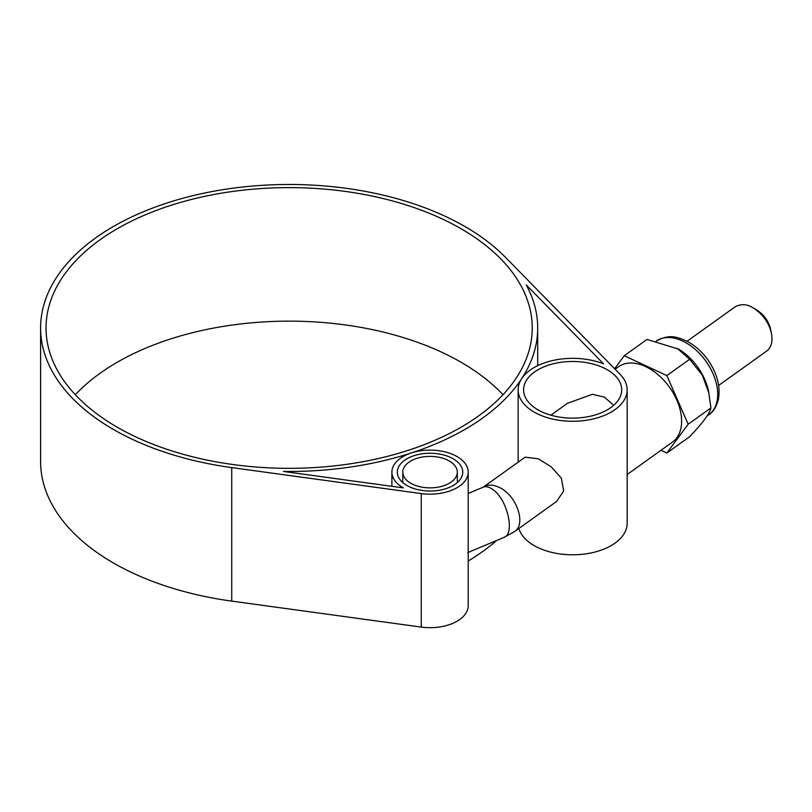 <?xml version="1.0" encoding="UTF-8"?>
<svg xmlns="http://www.w3.org/2000/svg" width="812" height="812" viewBox="0 0 812 812"><rect width="100%" height="100%" fill="white"/><g stroke="black" fill="none" stroke-linecap="round" stroke-linejoin="round"><path stroke-width="1.22" d="M550.871 415.176L567.486 403.29L592.435 394.287L604.392 397.149L613.71 405.3M518.878 528.46A54.505 31.465 0 0 0 577.119 554.687A54.505 31.465 0 0 0 627.158 523.324L627.158 389.801A54.505 31.465 180 0 1 572.653 421.276A54.505 31.465 180 0 1 518.147 389.801A54.505 31.465 180 0 1 521.669 378.686A54.505 31.465 180 0 1 603.661 363.918L526.237 284.89A248.553 143.501 180 0 1 537.696 327.977A248.553 143.501 180 0 1 521.669 378.686A248.553 143.501 180 0 1 411.298 452.954A38.154 22.025 180 0 1 468.209 472.137A38.154 22.025 180 0 1 421.235 493.574L231.735 467.6A248.553 143.501 180 0 1 40.6 327.977A248.553 143.501 180 0 1 225.878 189.206A248.553 143.501 180 0 1 505.49 257.333L620.094 374.312A54.505 31.465 180 0 1 627.158 389.801M615.09 369.196L618.582 366.709A46.335 29.445 54.4 0 1 669.494 387.233A46.335 29.445 54.4 0 1 672.519 442.053L627.158 474.523M734.779 307.098L735.205 306.774C740.534 304.033 745.771 303.992 750.938 306.672L753.475 308.022C762.955 314.406 768.923 322.75 771.38 333.062C772.973 341.355 771.4 347.363 766.66 351.078L766.345 351.291M467.813 552.556L503.978 537.412C515.082 533.991 507.683 500.375 493.564 490.062C489.626 486.997 486.155 486.043 483.15 487.21L525.161 457.166L538.437 458.81L551.328 466.941L561.376 478.217L563.67 490.986L556.585 501.461L514.503 531.596C526.734 524.075 516.27 494.518 498.781 487.2C492.671 484.47 487.504 484.459 483.282 487.159M771.38 333.062L770.547 329.114C768.67 321.258 764.143 314.924 756.967 310.093L753.475 308.022M666.855 453.015L689.632 436.714C702.938 422.676 710.043 413.075 710.936 407.918L708.49 390.907A45.239 28.755 -125.6 0 0 678.588 349.14L647.002 339.436L624.235 355.737L666.855 375.58L688.17 424.219L666.855 453.015L660.998 450.295M709.018 393.414L702.319 375.154L689.632 359.28L677.238 348.338M689.632 359.28L666.855 375.58M614.623 368.719L624.235 355.737M710.936 407.918L688.17 424.219M40.6 327.977L40.6 461.49A248.553 143.501 0 0 0 231.735 601.113L421.235 627.087A38.154 22.025 0 0 0 468.209 605.65L468.209 472.137M410.781 483.262A27.253 15.732 180 0 1 402.793 472.137A27.253 15.732 180 0 1 430.055 456.405A27.253 15.732 180 0 1 457.308 472.137A27.253 15.732 180 0 1 440.48 486.672A27.253 15.732 180 0 1 410.781 483.262M403.371 487.89A38.154 22.025 180 0 1 391.892 472.137A38.154 22.025 180 0 1 411.298 452.954A248.553 143.501 180 0 1 283.368 471.437L403.371 487.89M406.924 485.485A32.703 18.879 180 0 1 397.342 472.137A32.703 18.879 180 0 1 430.055 453.258A32.703 18.879 180 0 1 462.759 472.137A32.703 18.879 180 0 1 442.57 489.585A32.703 18.879 180 0 1 406.924 485.485M537.97 409.837A49.055 28.318 180 0 1 523.598 389.801A49.055 28.318 180 0 1 572.653 361.482A49.055 28.318 180 0 1 621.708 389.801A49.055 28.318 180 0 1 591.43 415.967A49.055 28.318 180 0 1 537.97 409.837M468.209 561.021A248.553 143.501 0 0 0 496.66 540.477M117.253 427.224A243.103 140.354 180 0 1 46.051 327.977A243.103 140.354 180 0 1 289.153 187.623A243.103 140.354 180 0 1 532.246 327.977A243.103 140.354 180 0 1 382.178 457.643A243.103 140.354 180 0 1 117.253 427.224M502.993 394.733A243.103 140.354 0 0 0 289.153 321.136A243.103 140.354 0 0 0 75.313 394.733M656.441 340.938A45.239 28.755 54.4 0 1 682.496 340.979A45.239 28.755 54.4 0 1 714.621 377.732A45.239 28.755 54.4 0 1 708.835 414.709L706.998 416.028M231.735 601.113L231.735 467.6M421.235 627.087L421.235 493.574M687.043 341.273L735.215 306.784M718.661 385.426L766.65 351.068M518.147 462.19L518.147 389.801M656.167 341.131C670.57 333.306 677.807 337.437 687.064 341.284C694.808 345.384 701.568 351.332 707.353 359.148C717.097 372.881 720.762 386.421 718.326 399.758C716.093 407.462 712.936 412.445 708.835 414.709M457.308 482.572L457.308 472.137M402.793 482.572L402.793 472.137M468.209 493.463L483.15 487.21M514.503 531.596L503.978 537.412M391.892 486.317L391.892 472.137M537.696 365.664L537.696 327.977"/></g></svg>
